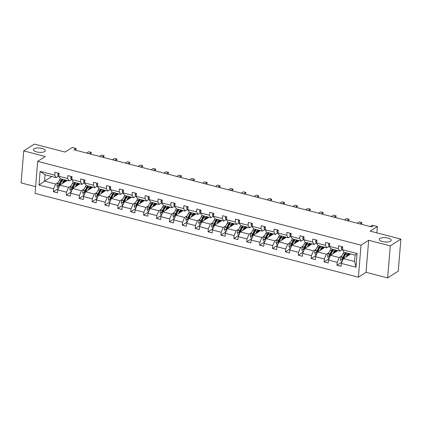 <?xml version="1.0" encoding="UTF-8"?>
<svg xmlns="http://www.w3.org/2000/svg" width="422" height="422" viewBox="0 0 422 422"><rect width="100%" height="100%" fill="white"/><g stroke="black" fill="none" stroke-linecap="round" stroke-linejoin="round"><path stroke-width="0.63" d="M379.974 238.446A5.966 2.168 -175.3 0 1 386.747 237.818A5.966 2.168 -175.3 0 1 391.205 240.303A5.966 2.168 -175.3 0 1 390.55 241.184A5.966 2.168 -175.3 0 1 383.777 241.811A5.966 2.168 -175.3 0 1 379.315 239.327A5.966 2.168 -175.3 0 1 379.974 238.446M34.082 148.802A5.966 2.168 -175.3 0 1 40.855 148.175A5.966 2.168 -175.3 0 1 45.318 150.659A5.966 2.168 -175.3 0 1 44.658 151.54A5.966 2.168 -175.3 0 1 37.885 152.168A5.966 2.168 -175.3 0 1 33.428 149.683A5.966 2.168 -175.3 0 1 34.082 148.802M368.67 240.287L366.038 272.301L387.644 277.903L390.276 245.889L368.67 240.287L361.021 245.177L37.69 161.378L45.339 156.488L23.732 150.891L21.1 182.905L35.612 186.666M23.732 150.891L34.356 144.097L65.094 152.062L72.315 147.447L76.076 148.423L73.95 149.778L371.502 226.894L373.623 225.538L377.384 226.514L370.163 231.129L400.9 239.095L398.268 271.109L387.644 277.903M390.276 245.889L400.9 239.095M366.038 272.301L358.394 277.191L35.063 193.392L37.69 161.378M350.698 253.975L343.424 258.628L354.575 261.519L355.962 267.195L341.34 263.402L341.103 266.303L336.967 265.232L341.925 262.062M343.424 258.628L341.34 263.402M361.021 245.177L358.394 277.191M337.811 250.636L330.531 255.289L339.288 257.557L337.21 262.331L336.967 265.232M337.21 262.331L328.448 260.063L328.211 262.964L324.08 261.893L329.033 258.723M324.919 247.292L317.639 251.95L326.401 254.218L324.318 258.992L324.08 261.893M324.318 258.992L315.556 256.724L315.318 259.62L311.188 258.549L316.141 255.384M312.027 243.953L304.753 248.605L313.509 250.879L311.425 255.653L311.188 258.549M311.425 255.653L302.669 253.379L302.432 256.281L298.296 255.21L303.254 252.04M299.14 240.614L291.86 245.266L300.617 247.535L298.539 252.309L298.296 255.21M298.539 252.309L289.777 250.04L289.539 252.942L285.409 251.871L290.362 248.7M286.248 237.269L278.968 241.927L287.73 244.196L285.647 248.969L285.409 251.871M285.647 248.969L276.885 246.701L276.647 249.597L272.517 248.526L277.47 245.361M273.361 233.93L266.082 238.583L274.838 240.857L272.754 245.63L272.517 248.526M272.754 245.63L263.998 243.357L263.761 246.258L259.625 245.187L264.583 242.022M260.469 230.591L253.189 235.244L261.951 237.512L259.868 242.286L259.625 245.187M259.868 242.286L251.106 240.018L250.868 242.919L246.738 241.848L251.691 238.678M247.577 227.247L240.297 231.905L249.059 234.173L246.975 238.947L246.738 241.848M246.975 238.947L238.219 236.679L237.976 239.575L233.846 238.504L238.799 235.339M234.69 223.908L227.411 228.56L236.167 230.834L234.083 235.608L233.846 238.504M234.083 235.608L225.327 233.334L225.09 236.236L220.954 235.165L225.912 232M221.798 220.569L214.518 225.221L223.28 227.49L221.197 232.269L220.954 235.165M221.197 232.269L212.435 229.995L212.197 232.897L208.067 231.826L213.02 228.655M208.906 217.23L201.626 221.882L210.388 224.151L208.304 228.924L208.067 231.826M208.304 228.924L199.548 226.656L199.305 229.552L195.175 228.481L200.128 225.316M196.019 213.885L188.739 218.538L197.496 220.811L195.412 225.585L195.175 228.481M195.412 225.585L186.656 223.317L186.418 226.213L182.288 225.142L187.241 221.977M183.127 210.546L175.847 215.199L184.609 217.467L182.526 222.246L182.288 225.142M182.526 222.246L173.764 219.973L173.526 222.874L169.396 221.803L174.349 218.633M170.235 207.207L162.961 211.86L171.717 214.128L169.633 218.902L169.396 221.803M169.633 218.902L160.877 216.634L160.634 219.53L156.504 218.459L161.457 215.294M157.348 203.863L150.068 208.515L158.825 210.789L156.741 215.563L156.504 218.459M156.741 215.563L147.985 213.295L147.747 216.191L143.617 215.12L148.57 211.955M144.456 200.524L137.176 205.176L145.938 207.445L143.855 212.224L143.617 215.12M143.855 212.224L135.093 209.95L134.855 212.852L130.725 211.781L135.678 208.61M131.564 197.185L124.29 201.837L133.046 204.106L130.962 208.879L130.725 211.781M130.962 208.879L122.206 206.611L121.963 209.507L117.833 208.436L122.786 205.271M118.677 193.84L111.397 198.493L120.154 200.767L118.07 205.54L117.833 208.436M118.07 205.54L109.314 203.272L109.076 206.168L104.946 205.097L109.899 201.932M105.785 190.501L98.505 195.154L107.267 197.422L105.183 202.201L104.946 205.097M105.183 202.201L96.422 199.928L96.184 202.829L92.054 201.758L97.007 198.588M92.893 187.162L85.619 191.815L94.375 194.083L92.291 198.857L92.054 201.758M92.291 198.857L83.535 196.589L83.298 199.485L79.162 198.419L84.115 195.249M80.006 183.818L72.726 188.47L81.483 190.744L79.399 195.518L79.162 198.419M79.399 195.518L70.643 193.25L70.405 196.146L66.275 195.075L71.228 191.91M67.114 180.479L59.834 185.131L68.596 187.4L66.512 192.179L66.275 195.075M66.512 192.179L57.751 189.905L57.513 192.807L53.383 191.736L58.336 188.565M51.827 176.517L44.547 181.17L55.704 184.061L53.62 188.834L53.383 191.736M53.62 188.834L38.998 185.047L40.122 171.374L54.744 175.167L54.981 172.266L59.117 173.337L58.874 176.238L67.636 178.506L67.873 175.605L72.004 176.676L71.766 179.577L80.528 181.845L80.766 178.949L84.896 180.02L84.658 182.916L93.415 185.189L93.652 182.288L97.788 183.359L97.545 186.26L106.307 188.528L106.544 185.627L110.675 186.698L110.437 189.599L119.199 191.868L119.437 188.972L123.567 190.042L123.329 192.938L132.086 195.212L132.323 192.311L136.459 193.381L136.216 196.283L144.978 198.551L145.215 195.65L149.346 196.721L149.108 199.622L157.865 201.89L158.108 198.994L162.238 200.065L162.001 202.961L170.757 205.234L170.994 202.333L175.13 203.404L174.887 206.305L183.649 208.573L183.887 205.672L188.017 206.743L187.779 209.644L196.536 211.913L196.779 209.017L200.909 210.087L200.672 212.983L209.428 215.252L209.665 212.356L213.796 213.427L213.558 216.322L222.32 218.596L222.558 215.695L226.688 216.766L226.45 219.667L235.207 221.935L235.45 219.039L239.58 220.11L239.343 223.006L248.099 225.274L248.336 222.378L252.467 223.449L252.229 226.345L260.991 228.618L261.229 225.717L265.359 226.788L265.121 229.689L273.878 231.958L274.121 229.062L278.251 230.132L278.014 233.028L286.77 235.297L287.007 232.401L291.138 233.471L290.9 236.367L299.662 238.641L299.9 235.74L304.03 236.811L303.793 239.712L312.549 241.98L312.786 239.084L316.922 240.155L316.685 243.051L325.441 245.319L325.678 242.423L329.809 243.494L329.571 246.39L338.333 248.663L338.571 245.762L342.701 246.833L342.464 249.734L357.086 253.522L355.962 267.195M329.181 243.33L328.548 244.317A2.469 0.992 104.5 0 0 328.907 245.868L331.059 248.885L339.815 251.153L342.274 249.581M339.815 251.153L338.333 248.663M345.586 252.651A7.127 2.859 104.5 0 0 344.647 254.028L342.722 257.462A2.469 0.992 104.5 0 0 342.163 258.976C342.369 259.773 342.701 259.857 343.155 259.235A2.469 0.992 -75.5 0 1 343.714 257.715L345.639 254.287A7.127 2.859 -75.5 0 1 346.578 252.91L345.998 253.274M341.751 255.985L339.288 257.557M330.531 255.289L328.448 260.063M316.289 239.991L315.661 240.978A2.469 0.992 104.5 0 0 316.015 242.523L318.167 245.546L326.929 247.814L329.387 246.242M326.929 247.814L325.441 245.319M333.681 249.566L333.106 249.929M328.859 252.646L326.401 254.218M317.639 251.95L315.556 256.724M303.793 239.712L305.28 242.202L314.037 244.475L316.495 242.903M314.037 244.475L312.549 241.98M320.789 246.221L320.214 246.59M315.967 249.302L313.509 250.879M304.753 248.605L302.669 253.379M290.51 233.308L289.882 234.294A2.469 0.992 104.5 0 0 290.236 235.845L292.388 238.863L301.144 241.131L303.603 239.559M301.144 241.131L299.662 238.641M306.915 242.629A7.127 2.859 104.5 0 0 305.976 244.011L304.051 247.44A2.469 0.992 104.5 0 0 303.492 248.954C303.698 249.75 304.03 249.835 304.484 249.212A2.469 0.992 -75.5 0 1 305.043 247.693L306.968 244.264A7.127 2.859 -75.5 0 1 307.907 242.887L307.327 243.251M303.08 245.963L300.617 247.535M291.86 245.266L289.777 250.04M277.618 229.969L276.99 230.955A2.469 0.992 104.5 0 0 277.344 232.501L279.496 235.523L288.258 237.792L290.716 236.22M288.258 237.792L286.77 235.297M295.01 239.543L294.435 239.907M290.188 242.624L287.73 244.196M278.968 241.927L276.885 246.701M265.121 229.689L266.609 232.179L275.366 234.453L277.824 232.881M275.366 234.453L273.878 231.958M282.118 236.199L281.543 236.568M277.296 239.285L274.838 240.857M266.082 238.583L263.998 243.357M251.839 223.285L251.211 224.272A2.469 0.992 104.5 0 0 251.565 225.823L253.717 228.84L262.473 231.108L264.937 229.536M262.473 231.108L260.991 228.618M268.244 232.606A7.127 2.859 104.5 0 0 267.305 233.988L265.38 237.417A2.469 0.992 104.5 0 0 264.821 238.931C265.027 239.728 265.359 239.812 265.813 239.19A2.469 0.992 -75.5 0 1 266.372 237.67L268.297 234.242A7.127 2.859 -75.5 0 1 269.236 232.865L268.656 233.229M264.409 235.94L261.951 237.512M253.189 235.244L251.106 240.018M238.947 219.946L238.319 220.933A2.469 0.992 104.5 0 0 238.673 222.478L240.825 225.501L249.587 227.769L252.045 226.197M249.587 227.769L248.099 225.274M255.357 229.267A7.127 2.859 104.5 0 0 254.413 230.644L252.488 234.073A2.469 0.992 104.5 0 0 251.934 235.592C252.14 236.389 252.467 236.473 252.92 235.851A2.469 0.992 -75.5 0 1 253.48 234.331L255.405 230.903A7.127 2.859 -75.5 0 1 256.349 229.521L255.764 229.885M251.517 232.601L249.059 234.173M240.297 231.905L238.219 236.679M226.45 219.667L227.938 222.157L236.695 224.43L239.153 222.858M236.695 224.43L235.207 221.935M243.447 226.181L242.872 226.545M238.625 229.262L236.167 230.834M227.411 228.56L225.327 233.334M213.168 213.263L212.54 214.249A2.469 0.992 104.5 0 0 212.894 215.8L215.046 218.818L223.802 221.086L226.266 219.514M223.802 221.086L222.32 218.596M230.554 222.837L229.985 223.206M225.738 225.918L223.28 227.49M214.518 225.221L212.435 229.995M200.276 209.924L199.648 210.91A2.469 0.992 104.5 0 0 200.002 212.456L202.154 215.478L210.916 217.747L213.374 216.175M210.916 217.747L209.428 215.252M216.686 219.245A7.127 2.859 104.5 0 0 215.742 220.622L213.817 224.05A2.469 0.992 104.5 0 0 213.263 225.57C213.469 226.366 213.796 226.45 214.255 225.828A2.469 0.992 -75.5 0 1 214.809 224.309L216.734 220.88A7.127 2.859 -75.5 0 1 217.678 219.498L217.093 219.862M212.846 222.579L210.388 224.151M201.626 221.882L199.548 226.656M187.779 209.644L189.267 212.134L198.023 214.408L200.482 212.836M198.023 214.408L196.536 211.913M203.794 215.9A7.127 2.859 104.5 0 0 202.855 217.283L200.925 220.711A2.469 0.992 104.5 0 0 200.371 222.23C200.577 223.027 200.909 223.111 201.363 222.484A2.469 0.992 -75.5 0 1 201.916 220.97L203.847 217.541A7.127 2.859 -75.5 0 1 204.786 216.159L204.201 216.523M199.954 219.24L197.496 220.811M188.739 218.538L186.656 223.317M174.497 203.24L173.869 204.227A2.469 0.992 104.5 0 0 174.223 205.778L176.375 208.795L185.131 211.069L187.595 209.491M185.131 211.069L183.649 208.573M191.883 212.815L191.314 213.184M187.067 215.895L184.609 217.467M175.847 215.199L173.764 219.973M161.605 199.901L160.977 200.888A2.469 0.992 104.5 0 0 161.331 202.433L163.483 205.456L172.245 207.724L174.703 206.152M172.245 207.724L170.757 205.234M178.015 209.222A7.127 2.859 104.5 0 0 177.071 210.599L175.146 214.028A2.469 0.992 104.5 0 0 174.592 215.547C174.798 216.344 175.125 216.428 175.584 215.806A2.469 0.992 -75.5 0 1 176.138 214.286L178.063 210.858A7.127 2.859 -75.5 0 1 179.007 209.476L178.422 209.839M174.175 212.556L171.717 214.128M162.961 211.86L160.877 216.634M149.108 199.622L150.596 202.117L159.352 204.385L161.811 202.813M159.352 204.385L157.865 201.89M165.123 205.878A7.127 2.859 104.5 0 0 164.184 207.26L162.254 210.689A2.469 0.992 104.5 0 0 161.7 212.208C161.906 213.005 162.238 213.089 162.692 212.461A2.469 0.992 -75.5 0 1 163.245 210.947L165.176 207.518A7.127 2.859 -75.5 0 1 166.115 206.136L165.529 206.5M161.283 209.217L158.825 210.789M150.068 208.515L147.985 213.295M135.826 193.218L135.198 194.204A2.469 0.992 104.5 0 0 135.552 195.755L137.704 198.773L146.46 201.046L148.924 199.474M146.46 201.046L144.978 198.551M153.212 202.792L152.643 203.161M148.396 205.873L145.938 207.445M137.176 205.176L135.093 209.95M122.934 189.879L122.306 190.865A2.469 0.992 104.5 0 0 122.66 192.416L124.812 195.433L133.574 197.702L136.032 196.13M133.574 197.702L132.086 195.212M140.326 199.453L139.751 199.817M135.504 202.534L133.046 204.106M124.29 201.837L122.206 206.611M110.437 189.599L111.925 192.094L120.681 194.363L123.14 192.791M120.681 194.363L119.199 191.868M126.452 195.855A7.127 2.859 104.5 0 0 125.513 197.238L123.583 200.666A2.469 0.992 104.5 0 0 123.029 202.185C123.235 202.982 123.567 203.066 124.021 202.439A2.469 0.992 -75.5 0 1 124.574 200.925L126.505 197.496A7.127 2.859 -75.5 0 1 127.444 196.114L126.858 196.478M122.617 199.195L120.154 200.767M111.397 198.493L109.314 203.272M97.155 183.195L96.527 184.182A2.469 0.992 104.5 0 0 96.881 185.733L99.033 188.75L107.789 191.024L110.253 189.452M107.789 191.024L106.307 188.528M113.565 192.516A7.127 2.859 104.5 0 0 112.621 193.898L110.696 197.327A2.469 0.992 104.5 0 0 110.137 198.841C110.342 199.638 110.675 199.727 111.128 199.1A2.469 0.992 -75.5 0 1 111.688 197.586L113.613 194.152A7.127 2.859 -75.5 0 1 114.557 192.775L113.972 193.139M109.725 195.85L107.267 197.422M98.505 195.154L96.422 199.928M84.268 179.856L83.635 180.843A2.469 0.992 104.5 0 0 83.989 182.394L86.141 185.411L94.903 187.679L97.361 186.107M94.903 187.679L93.415 185.189M101.655 189.431L101.08 189.794M96.833 192.511L94.375 194.083M85.619 191.815L83.535 196.589M71.766 179.577L73.254 182.072L82.01 184.34L84.469 182.768M82.01 184.34L80.528 181.845M88.762 186.091L88.187 186.455M83.946 189.172L81.483 190.744M72.726 188.47L70.643 193.25M58.484 173.173L57.856 174.159A2.469 0.992 104.5 0 0 58.21 175.71L60.362 178.728L69.124 181.001L71.582 179.429M69.124 181.001L67.636 178.506M74.894 182.494A7.127 2.859 104.5 0 0 73.95 183.876L72.025 187.305A2.469 0.992 104.5 0 0 71.466 188.819C71.671 189.615 72.004 189.705 72.457 189.077A2.469 0.992 -75.5 0 1 73.017 187.563L74.942 184.134A7.127 2.859 -75.5 0 1 75.886 182.752L75.301 183.116M71.054 185.828L68.596 187.4M59.834 185.131L57.751 189.905M40.122 171.374L45.075 174.766L56.231 177.657L58.69 176.085M56.231 177.657L54.744 175.167M75.918 150.29L76.076 148.423M376.862 232.865L377.384 226.514M354.575 261.519L355.102 255.115L343.946 252.224L342.464 249.734M62.002 179.155A7.127 2.859 104.5 0 0 61.058 180.532L59.133 183.966A2.469 0.992 104.5 0 0 58.579 185.48C58.785 186.276 59.112 186.36 59.571 185.738A2.469 0.992 -75.5 0 1 60.124 184.219L62.05 180.79A7.127 2.859 -75.5 0 1 62.994 179.413L62.409 179.777M58.162 182.489L55.704 184.061M45.075 174.766L44.547 181.17L38.998 185.047M357.086 253.522L355.102 255.115M89.105 153.708L91.199 152.368L91.073 153.93L90.746 154.135M86.626 153.065L88.72 151.725L91.199 152.368M63.3 182.916L63.849 181.945A5.919 2.374 -75.5 0 1 65.473 180.052M62.292 183.559L63.622 181.196A7.127 2.859 -75.5 0 1 64.566 179.819M58.6 187.964L57.587 187.7L56.901 185.754A2.469 0.992 -75.5 0 1 57.566 183.554L59.491 180.125A7.127 2.859 -75.5 0 1 60.43 178.749M63.601 182.388L63.616 182.715M65.996 181.196A5.919 2.374 104.5 0 0 65.61 180.088M65.531 180.067A7.127 2.859 104.5 0 1 65.663 181.149L65.679 181.397M58.579 185.48L59.191 185.089A1.255 0.506 -75.5 0 1 59.36 184.709L61.285 181.281A5.919 2.374 -75.5 0 1 62.915 179.392M64.904 180.505A5.919 2.374 -75.5 0 1 65.104 181.761M71.376 176.517L70.743 177.504A2.469 0.992 104.5 0 0 71.102 179.049L71.766 179.572M101.997 157.047L104.086 155.713L103.638 157.475M99.518 156.404L101.612 155.069L104.086 155.713M114.884 160.392L116.978 159.052L116.53 160.814M112.405 159.748L114.499 158.408L116.978 159.052M76.192 186.255L76.735 185.284A5.919 2.374 -75.5 0 1 78.365 183.396M75.185 186.899L76.514 184.541A7.127 2.859 -75.5 0 1 77.453 183.159M71.492 191.303L70.474 191.039L69.794 189.098A2.469 0.992 -75.5 0 1 70.453 186.899L72.378 183.47A7.127 2.859 -75.5 0 1 73.322 182.088M76.487 185.727L76.509 186.055M78.888 184.535A5.919 2.374 104.5 0 0 78.503 183.433M78.418 183.412A7.127 2.859 104.5 0 1 78.555 184.493L78.571 184.736M71.466 188.819L72.078 188.428A1.255 0.506 -75.5 0 1 72.252 188.048L74.177 184.62A5.919 2.374 -75.5 0 1 75.802 182.731M77.79 183.844A5.919 2.374 -75.5 0 1 77.996 185.105M89.084 189.599L89.628 188.629A5.919 2.374 -75.5 0 1 91.252 186.735M88.077 190.243L89.401 187.88A7.127 2.859 -75.5 0 1 90.345 186.498M84.379 194.642L83.366 194.384L82.68 192.437A2.469 0.992 -75.5 0 1 83.345 190.238L85.27 186.809A7.127 2.859 -75.5 0 1 86.215 185.427M89.38 189.072L89.401 189.394M87.781 185.838A7.127 2.859 104.5 0 0 86.842 187.215L84.917 190.644A2.469 0.992 104.5 0 0 84.358 192.163C84.564 192.959 84.896 193.044 85.35 192.416A2.469 0.992 -75.5 0 1 85.903 190.902L87.834 187.473A7.127 2.859 -75.5 0 1 88.773 186.091M91.774 187.874A5.919 2.374 104.5 0 0 91.395 186.772M91.31 186.751A7.127 2.859 104.5 0 1 91.447 187.832L91.458 188.075M84.358 192.163L84.97 191.773A1.255 0.506 -75.5 0 1 85.138 191.393L87.069 187.964A5.919 2.374 -75.5 0 1 88.694 186.07M90.683 187.189A5.919 2.374 -75.5 0 1 90.888 188.444M127.776 163.731L129.87 162.391L129.417 164.158M125.297 163.087L127.391 161.747L129.87 162.391M101.971 192.938L102.52 191.968A5.919 2.374 -75.5 0 1 104.144 190.074M100.963 193.582L102.293 191.219A7.127 2.859 -75.5 0 1 103.237 189.842M97.271 197.987L96.258 197.723L95.572 195.776A2.469 0.992 -75.5 0 1 96.237 193.577L98.162 190.148A7.127 2.859 -75.5 0 1 99.101 188.771M102.272 192.411L102.288 192.738M100.673 189.177A7.127 2.859 104.5 0 0 99.729 190.554L97.804 193.988A2.469 0.992 104.5 0 0 97.25 195.502C97.456 196.299 97.783 196.383 98.242 195.761A2.469 0.992 -75.5 0 1 98.795 194.241L100.721 190.813A7.127 2.859 -75.5 0 1 101.665 189.436M104.667 191.213A5.919 2.374 104.5 0 0 104.281 190.111M104.202 190.09A7.127 2.859 104.5 0 1 104.334 191.171L104.35 191.419M97.25 195.502L97.862 195.112A1.255 0.506 -75.5 0 1 98.031 194.732L99.956 191.303A5.919 2.374 -75.5 0 1 101.581 189.415M103.575 190.528A5.919 2.374 -75.5 0 1 103.775 191.783M110.047 186.535L109.414 187.526A2.469 0.992 104.5 0 0 109.767 189.072L110.437 189.594M140.668 167.07L142.757 165.735L142.309 167.497M138.189 166.426L140.278 165.092L142.757 165.735M114.863 196.277L115.406 195.307A5.919 2.374 -75.5 0 1 117.036 193.418M113.856 196.921L115.185 194.563A7.127 2.859 -75.5 0 1 116.124 193.181M110.163 201.326L109.145 201.062L108.465 199.121A2.469 0.992 -75.5 0 1 109.124 196.921L111.049 193.492A7.127 2.859 -75.5 0 1 111.994 192.11M115.159 195.75L115.18 196.077M117.559 194.558A5.919 2.374 104.5 0 0 117.174 193.455M117.089 193.434A7.127 2.859 104.5 0 1 117.226 194.516L117.242 194.758M110.137 198.841L110.749 198.451A1.255 0.506 -75.5 0 1 110.923 198.071L112.848 194.642A5.919 2.374 -75.5 0 1 114.473 192.754M116.461 193.867A5.919 2.374 -75.5 0 1 116.667 195.128M153.555 170.414L155.649 169.074L155.201 170.836M151.076 169.771L153.17 168.431L155.649 169.074M127.755 199.622L128.299 198.651A5.919 2.374 -75.5 0 1 129.923 196.757M126.748 200.265L128.072 197.902A7.127 2.859 -75.5 0 1 129.016 196.52M123.05 204.665L122.037 204.406L121.351 202.46A2.469 0.992 -75.5 0 1 122.016 200.26L123.941 196.831A7.127 2.859 -75.5 0 1 124.886 195.449M128.051 199.094L128.072 199.416M130.445 197.897A5.919 2.374 104.5 0 0 130.066 196.794M129.981 196.773A7.127 2.859 104.5 0 1 130.118 197.855L130.129 198.097M123.029 202.185L123.641 201.795A1.255 0.506 -75.5 0 1 123.81 201.415L125.735 197.987A5.919 2.374 -75.5 0 1 127.365 196.093M129.354 197.211A5.919 2.374 -75.5 0 1 129.559 198.467M166.447 173.753L168.542 172.413L168.088 174.18M163.968 173.11L166.062 171.77L168.542 172.413M140.642 202.961L141.191 201.99A5.919 2.374 -75.5 0 1 142.815 200.097M139.635 203.604L140.964 201.241A7.127 2.859 -75.5 0 1 141.908 199.864M135.942 208.009L134.929 207.745L134.243 205.799A2.469 0.992 -75.5 0 1 134.903 203.599L136.833 200.17A7.127 2.859 -75.5 0 1 137.772 198.794M140.937 202.433L140.959 202.76M139.344 199.2A7.127 2.859 104.5 0 0 138.4 200.577L136.475 204.011A2.469 0.992 104.5 0 0 135.921 205.525C136.127 206.321 136.454 206.405 136.913 205.783A2.469 0.992 -75.5 0 1 137.466 204.264L139.392 200.835A7.127 2.859 -75.5 0 1 140.336 199.458M143.338 201.236A5.919 2.374 104.5 0 0 142.952 200.133M142.873 200.112A7.127 2.859 104.5 0 1 143.005 201.194L143.021 201.442M135.921 205.525L136.533 205.134A1.255 0.506 -75.5 0 1 136.702 204.754L138.627 201.326A5.919 2.374 -75.5 0 1 140.252 199.437M142.246 200.55A5.919 2.374 -75.5 0 1 142.446 201.806M148.718 196.557L148.085 197.543A2.469 0.992 104.5 0 0 148.438 199.094L149.108 199.617M179.339 177.092L181.428 175.758L180.98 177.52M176.86 176.449L178.949 175.114L181.428 175.758M153.534 206.3L154.077 205.329A5.919 2.374 -75.5 0 1 155.707 203.441M152.527 206.944L153.856 204.586A7.127 2.859 -75.5 0 1 154.795 203.204M148.834 211.348L147.816 211.084L147.136 209.143A2.469 0.992 -75.5 0 1 147.795 206.944L149.72 203.515A7.127 2.859 -75.5 0 1 150.665 202.133M153.83 205.772L153.851 206.1M152.237 202.539A7.127 2.859 104.5 0 0 151.292 203.921L149.367 207.35A2.469 0.992 104.5 0 0 148.808 208.864C149.013 209.66 149.346 209.75 149.799 209.122A2.469 0.992 -75.5 0 1 150.359 207.608L152.284 204.174A7.127 2.859 -75.5 0 1 153.228 202.797M156.23 204.58A5.919 2.374 104.5 0 0 155.845 203.473M155.76 203.451A7.127 2.859 104.5 0 1 155.897 204.533L155.913 204.781M148.808 208.864L149.42 208.473A1.255 0.506 -75.5 0 1 149.594 208.093L151.519 204.665A5.919 2.374 -75.5 0 1 153.144 202.776M155.132 203.889A5.919 2.374 -75.5 0 1 155.338 205.15M192.226 180.431L194.32 179.097L193.872 180.859M189.747 179.793L191.841 178.453L194.32 179.097M166.426 209.644L166.97 208.668A5.919 2.374 -75.5 0 1 168.594 206.78M165.419 210.288L166.743 207.925A7.127 2.859 -75.5 0 1 167.687 206.543M161.721 214.687L160.708 214.429L160.022 212.482A2.469 0.992 -75.5 0 1 160.687 210.283L162.612 206.854A7.127 2.859 -75.5 0 1 163.557 205.472M166.722 209.117L166.737 209.439M169.117 207.919A5.919 2.374 104.5 0 0 168.737 206.817M168.652 206.796A7.127 2.859 104.5 0 1 168.789 207.877L168.8 208.12M161.7 212.208L162.312 211.818A1.255 0.506 -75.5 0 1 162.481 211.438L164.406 208.009A5.919 2.374 -75.5 0 1 166.036 206.115M168.025 207.234A5.919 2.374 -75.5 0 1 168.23 208.489M205.118 183.776L207.213 182.436L206.759 184.198M202.639 183.132L204.733 181.792L207.213 182.436M179.313 212.983L179.862 212.013A5.919 2.374 -75.5 0 1 181.486 210.119M178.306 213.627L179.635 211.264A7.127 2.859 -75.5 0 1 180.574 209.887M174.613 218.032L173.6 217.768L172.915 215.821A2.469 0.992 -75.5 0 1 173.574 213.622L175.505 210.193A7.127 2.859 -75.5 0 1 176.443 208.816M179.608 212.456L179.63 212.783M182.009 211.258A5.919 2.374 104.5 0 0 181.624 210.156M181.544 210.135A7.127 2.859 104.5 0 1 181.676 211.216L181.692 211.464M174.592 215.547L175.199 215.157A1.255 0.506 -75.5 0 1 175.373 214.777L177.298 211.348A5.919 2.374 -75.5 0 1 178.923 209.454M180.911 210.573A5.919 2.374 -75.5 0 1 181.117 211.828M187.389 206.58L186.756 207.566A2.469 0.992 104.5 0 0 187.11 209.117L187.779 209.639M218.01 187.115L220.099 185.775L219.651 187.542M215.531 186.471L217.62 185.137L220.099 185.775M192.205 216.322L192.748 215.352A5.919 2.374 -75.5 0 1 194.378 213.463M191.198 216.966L192.527 214.608A7.127 2.859 -75.5 0 1 193.466 213.226M187.505 221.371L186.487 221.107L185.807 219.16A2.469 0.992 -75.5 0 1 186.466 216.966L188.391 213.537A7.127 2.859 -75.5 0 1 189.336 212.155M192.501 215.795L192.522 216.122M190.908 212.561A7.127 2.859 104.5 0 0 189.963 213.943L188.038 217.372A2.469 0.992 104.5 0 0 187.479 218.886C187.684 219.683 188.017 219.772 188.47 219.145A2.469 0.992 -75.5 0 1 189.03 217.625L190.955 214.197A7.127 2.859 -75.5 0 1 191.899 212.82M194.901 214.603A5.919 2.374 104.5 0 0 194.516 213.495M194.431 213.474A7.127 2.859 104.5 0 1 194.568 214.555L194.584 214.803M187.479 218.886L188.091 218.496A1.255 0.506 -75.5 0 1 188.265 218.116L190.19 214.687A5.919 2.374 -75.5 0 1 191.815 212.799M193.803 213.912A5.919 2.374 -75.5 0 1 194.009 215.173M230.897 190.454L232.991 189.119L232.543 190.881M228.418 189.816L230.512 188.476L232.991 189.119M205.097 219.667L205.641 218.691A5.919 2.374 -75.5 0 1 207.265 216.802M204.09 220.31L205.414 217.947A7.127 2.859 -75.5 0 1 206.358 216.565M200.392 224.71L199.379 224.446L198.693 222.505A2.469 0.992 -75.5 0 1 199.358 220.305L201.283 216.876A7.127 2.859 -75.5 0 1 202.228 215.494M205.393 219.139L205.408 219.461M207.788 217.942A5.919 2.374 104.5 0 0 207.402 216.839M207.323 216.818A7.127 2.859 104.5 0 1 207.46 217.9L207.471 218.142M200.371 222.23L200.983 221.835A1.255 0.506 -75.5 0 1 201.152 221.46L203.077 218.032A5.919 2.374 -75.5 0 1 204.707 216.138M206.696 217.256A5.919 2.374 -75.5 0 1 206.901 218.512M243.789 193.798L245.884 192.458L245.43 194.22M241.31 193.155L243.404 191.815L245.884 192.458M217.984 223.006L218.533 222.035A5.919 2.374 -75.5 0 1 220.157 220.142M216.977 223.649L218.306 221.286A7.127 2.859 -75.5 0 1 219.245 219.909M213.284 228.054L212.271 227.79L211.586 225.844A2.469 0.992 -75.5 0 1 212.245 223.644L214.176 220.215A7.127 2.859 -75.5 0 1 215.114 218.839M218.279 222.478L218.301 222.805M220.68 221.281A5.919 2.374 104.5 0 0 220.295 220.178M220.215 220.157A7.127 2.859 104.5 0 1 220.347 221.239L220.363 221.487M213.263 225.57L213.87 225.179A1.255 0.506 -75.5 0 1 214.044 224.799L215.969 221.371A5.919 2.374 -75.5 0 1 217.594 219.477M219.582 220.595A5.919 2.374 -75.5 0 1 219.788 221.851M226.06 216.602L225.427 217.588A2.469 0.992 104.5 0 0 225.781 219.139L226.45 219.662M256.681 197.137L258.77 195.797L258.322 197.565M254.202 196.494L256.291 195.159L258.77 195.797M230.876 226.345L231.42 225.374A5.919 2.374 -75.5 0 1 233.049 223.486M229.869 226.989L231.198 224.625A7.127 2.859 -75.5 0 1 232.137 223.249M226.176 231.393L225.158 231.129L224.478 229.183A2.469 0.992 -75.5 0 1 225.137 226.989L227.062 223.554A7.127 2.859 -75.5 0 1 228.007 222.178M231.172 225.817L231.193 226.145M229.573 222.584A7.127 2.859 104.5 0 0 228.634 223.966L226.709 227.395A2.469 0.992 104.5 0 0 226.15 228.909C226.356 229.705 226.688 229.79 227.142 229.167A2.469 0.992 -75.5 0 1 227.701 227.648L229.626 224.219A7.127 2.859 -75.5 0 1 230.565 222.842M233.572 224.625A5.919 2.374 104.5 0 0 233.187 223.518M233.102 223.496A7.127 2.859 104.5 0 1 233.239 224.578L233.255 224.826M226.15 228.909L226.762 228.518A1.255 0.506 -75.5 0 1 226.93 228.138L228.861 224.71A5.919 2.374 -75.5 0 1 230.486 222.821M232.475 223.934A5.919 2.374 -75.5 0 1 232.68 225.195M269.568 200.476L271.662 199.142L271.214 200.904M267.089 199.838L269.183 198.498L271.662 199.142M243.763 229.689L244.312 228.713A5.919 2.374 -75.5 0 1 245.936 226.825M242.761 230.333L244.085 227.97A7.127 2.859 -75.5 0 1 245.029 226.588M239.063 234.732L238.05 234.468L237.364 232.527A2.469 0.992 -75.5 0 1 238.029 230.328L239.954 226.899A7.127 2.859 -75.5 0 1 240.899 225.517M244.064 229.157L244.08 229.484M242.465 225.923A7.127 2.859 104.5 0 0 241.526 227.305L239.596 230.734A2.469 0.992 104.5 0 0 239.042 232.253C239.248 233.049 239.58 233.134 240.034 232.506A2.469 0.992 -75.5 0 1 240.587 230.992L242.518 227.563A7.127 2.859 -75.5 0 1 243.457 226.181M246.459 227.964A5.919 2.374 104.5 0 0 246.073 226.862M245.994 226.841A7.127 2.859 104.5 0 1 246.131 227.922L246.142 228.165M239.042 232.253L239.654 231.857A1.255 0.506 -75.5 0 1 239.823 231.483L241.748 228.054A5.919 2.374 -75.5 0 1 243.378 226.16M245.367 227.279A5.919 2.374 -75.5 0 1 245.572 228.534M282.46 203.821L284.555 202.481L284.101 204.243M279.981 203.177L282.075 201.837L284.555 202.481M256.655 233.028L257.204 232.058A5.919 2.374 -75.5 0 1 258.828 230.164M255.648 233.672L256.977 231.309A7.127 2.859 -75.5 0 1 257.916 229.932M251.955 238.077L250.937 237.813L250.257 235.866A2.469 0.992 -75.5 0 1 250.916 233.667L252.847 230.238A7.127 2.859 -75.5 0 1 253.786 228.861M256.951 232.501L256.972 232.828M259.351 231.303A5.919 2.374 104.5 0 0 258.966 230.201M258.886 230.18A7.127 2.859 104.5 0 1 259.018 231.261L259.034 231.509M251.934 235.592L252.541 235.202A1.255 0.506 -75.5 0 1 252.715 234.822L254.64 231.393A5.919 2.374 -75.5 0 1 256.265 229.499M258.253 230.618A5.919 2.374 -75.5 0 1 258.459 231.873M264.731 226.625L264.098 227.611A2.469 0.992 104.5 0 0 264.452 229.162L265.121 229.684M295.353 207.16L297.441 205.82L296.993 207.587M292.873 206.516L294.962 205.182L297.441 205.82M269.547 236.367L270.091 235.397A5.919 2.374 -75.5 0 1 271.721 233.508M268.54 237.011L269.864 234.648A7.127 2.859 -75.5 0 1 270.808 233.271M264.847 241.416L263.829 241.152L263.149 239.205A2.469 0.992 -75.5 0 1 263.808 237.011L265.733 233.577A7.127 2.859 -75.5 0 1 266.678 232.2M269.843 235.84L269.864 236.167M272.243 234.648A5.919 2.374 104.5 0 0 271.858 233.54M271.773 233.519A7.127 2.859 104.5 0 1 271.91 234.6L271.926 234.848M264.821 238.931L265.433 238.541A1.255 0.506 -75.5 0 1 265.602 238.161L267.532 234.732A5.919 2.374 -75.5 0 1 269.157 232.844M271.146 233.957A5.919 2.374 -75.5 0 1 271.351 235.212M308.239 210.499L310.334 209.164L309.885 210.926M305.76 209.861L307.854 208.521L310.334 209.164M282.434 239.707L282.983 238.736A5.919 2.374 -75.5 0 1 284.607 236.847M281.432 240.355L282.756 237.992A7.127 2.859 -75.5 0 1 283.7 236.61M277.734 244.755L276.721 244.491L276.035 242.55A2.469 0.992 -75.5 0 1 276.7 240.35L278.625 236.921A7.127 2.859 -75.5 0 1 279.564 235.539M282.735 239.179L282.751 239.506M281.136 235.945A7.127 2.859 104.5 0 0 280.197 237.328L278.267 240.756A2.469 0.992 104.5 0 0 277.713 242.27C277.919 243.072 278.246 243.156 278.705 242.529A2.469 0.992 -75.5 0 1 279.258 241.015L281.189 237.586A7.127 2.859 -75.5 0 1 282.128 236.204M285.13 237.987A5.919 2.374 104.5 0 0 284.744 236.884M284.665 236.863A7.127 2.859 104.5 0 1 284.797 237.945L284.813 238.187M277.713 242.27L278.325 241.88A1.255 0.506 -75.5 0 1 278.494 241.505L280.419 238.071A5.919 2.374 -75.5 0 1 282.049 236.183M284.038 237.296A5.919 2.374 -75.5 0 1 284.243 238.557M321.131 213.843L323.226 212.503L322.772 214.265M318.652 213.2L320.746 211.86L323.226 212.503M295.326 243.051L295.875 242.08A5.919 2.374 -75.5 0 1 297.499 240.187M294.319 243.694L295.648 241.331A7.127 2.859 -75.5 0 1 296.587 239.949M290.626 248.099L289.608 247.835L288.928 245.889A2.469 0.992 -75.5 0 1 289.587 243.689L291.518 240.26A7.127 2.859 -75.5 0 1 292.457 238.878M295.622 242.523L295.643 242.85M294.028 239.29A7.127 2.859 104.5 0 0 293.084 240.667L291.159 244.095A2.469 0.992 104.5 0 0 290.6 245.615C290.805 246.411 291.138 246.495 291.591 245.873A2.469 0.992 -75.5 0 1 292.151 244.354L294.076 240.925A7.127 2.859 -75.5 0 1 295.02 239.543M298.022 241.326A5.919 2.374 104.5 0 0 297.637 240.223M297.557 240.202A7.127 2.859 104.5 0 1 297.689 241.284L297.705 241.532M290.6 245.615L291.212 245.224A1.255 0.506 -75.5 0 1 291.386 244.844L293.311 241.416A5.919 2.374 -75.5 0 1 294.936 239.522M296.924 240.64A5.919 2.374 -75.5 0 1 297.13 241.896M303.402 236.647L302.769 237.633A2.469 0.992 104.5 0 0 303.123 239.184L303.793 239.707M334.018 217.182L336.112 215.842L335.664 217.61M331.544 216.539L333.633 215.204L336.112 215.842M308.218 246.39L308.762 245.419A5.919 2.374 -75.5 0 1 310.392 243.531M307.211 247.034L308.535 244.67A7.127 2.859 -75.5 0 1 309.479 243.294M303.518 251.438L302.5 251.174L301.814 249.228A2.469 0.992 -75.5 0 1 302.479 247.034L304.404 243.599A7.127 2.859 -75.5 0 1 305.349 242.223M308.514 245.862L308.535 246.19M310.914 244.67A5.919 2.374 104.5 0 0 310.529 243.563M310.444 243.541A7.127 2.859 104.5 0 1 310.581 244.623L310.597 244.871M303.492 248.954L304.104 248.563A1.255 0.506 -75.5 0 1 304.273 248.183L306.203 244.755A5.919 2.374 -75.5 0 1 307.828 242.866M309.817 243.979A5.919 2.374 -75.5 0 1 310.022 245.235M346.91 220.521L349.005 219.187L348.878 220.743L348.551 220.949M344.431 219.883L346.525 218.543L349.005 219.187M321.105 249.729L321.654 248.758A5.919 2.374 -75.5 0 1 323.278 246.87M320.103 250.373L321.427 248.015A7.127 2.859 -75.5 0 1 322.371 246.633M316.405 254.777L315.392 254.513L314.707 252.572A2.469 0.992 -75.5 0 1 315.371 250.373L317.297 246.944A7.127 2.859 -75.5 0 1 318.235 245.562M321.406 249.202L321.422 249.529M319.807 245.968A7.127 2.859 104.5 0 0 318.868 247.35L316.938 250.779A2.469 0.992 104.5 0 0 316.384 252.293C316.59 253.089 316.917 253.179 317.376 252.551A2.469 0.992 -75.5 0 1 317.93 251.037L319.855 247.608A7.127 2.859 -75.5 0 1 320.799 246.226M323.801 248.009A5.919 2.374 104.5 0 0 323.416 246.907M323.336 246.886A7.127 2.859 104.5 0 1 323.468 247.967L323.484 248.21M316.384 252.293L316.996 251.902A1.255 0.506 -75.5 0 1 317.165 251.528L319.09 248.094A5.919 2.374 -75.5 0 1 320.72 246.205M322.709 247.318A5.919 2.374 -75.5 0 1 322.914 248.579M359.802 223.866L361.897 222.526L361.443 224.288M357.323 223.222L359.417 221.882L361.897 222.526M333.997 253.073L334.546 252.103A5.919 2.374 -75.5 0 1 336.17 250.209M332.99 253.717L334.319 251.354A7.127 2.859 -75.5 0 1 335.258 249.972M329.297 258.122L328.279 257.858L327.599 255.911A2.469 0.992 -75.5 0 1 328.258 253.712L330.189 250.283A7.127 2.859 -75.5 0 1 331.128 248.901M334.293 252.546L334.314 252.868M332.7 249.312A7.127 2.859 104.5 0 0 331.755 250.689L329.83 254.118A2.469 0.992 104.5 0 0 329.271 255.637C329.476 256.434 329.809 256.518 330.262 255.89A2.469 0.992 -75.5 0 1 330.822 254.376L332.747 250.948A7.127 2.859 -75.5 0 1 333.691 249.566M336.693 251.348A5.919 2.374 104.5 0 0 336.308 250.246M336.228 250.225A7.127 2.859 104.5 0 1 336.36 251.306L336.376 251.554M329.271 255.637L329.883 255.247A1.255 0.506 -75.5 0 1 330.057 254.867L331.982 251.438A5.919 2.374 -75.5 0 1 333.607 249.544M335.596 250.663A5.919 2.374 -75.5 0 1 335.801 251.918M342.073 246.67L341.44 247.656A2.469 0.992 104.5 0 0 341.794 249.207L342.464 249.729M370.215 226.561L372.304 225.221L373.591 225.559M346.889 256.412L347.433 255.442A5.919 2.374 -75.5 0 1 349.057 253.548M345.882 257.056L347.206 254.693A7.127 2.859 -75.5 0 1 348.15 253.316M342.189 261.461L341.171 261.197L340.485 259.25A2.469 0.992 -75.5 0 1 341.15 257.051L343.075 253.622A7.127 2.859 -75.5 0 1 344.02 252.245M347.185 255.885L347.206 256.212M349.585 254.693A5.919 2.374 104.5 0 0 349.2 253.585M349.115 253.564A7.127 2.859 104.5 0 1 349.252 254.645L349.268 254.893M342.163 258.976L342.775 258.586A1.255 0.506 -75.5 0 1 342.944 258.206L344.874 254.777A5.919 2.374 -75.5 0 1 346.499 252.889M348.488 254.002A5.919 2.374 -75.5 0 1 348.693 255.257M59.027 174.418L57.877 174.122M58.906 175.89L58.21 175.71M56.917 185.807L59.275 186.413M62.05 180.79L63.622 181.196M65.072 181.782L64.097 181.529M59.491 180.125L61.058 180.532M60.124 184.219L60.932 184.43M57.566 183.554L59.133 183.966M71.914 177.762L70.769 177.462M71.793 179.229L71.102 179.049M84.806 181.101L83.661 180.806M84.685 182.573L83.989 182.394M69.809 189.146L72.167 189.758M74.942 184.134L76.514 184.541M77.965 185.126L76.983 184.873M72.378 183.47L73.95 183.876M73.017 187.563L73.824 187.769M70.453 186.899L72.025 187.305M82.701 192.485L85.054 193.097M87.834 187.473L89.401 187.88M90.857 188.465L89.875 188.212M85.27 186.809L86.842 187.215M85.903 190.902L86.716 191.113M83.345 190.238L84.917 190.644M97.698 184.44L96.548 184.145M97.577 185.912L96.881 185.733M95.588 195.824L97.946 196.436M100.721 190.813L102.293 191.219M103.743 191.804L102.768 191.551M98.162 190.148L99.729 190.554M98.795 194.241L99.603 194.452M96.237 193.577L97.804 193.988M110.585 187.785L109.44 187.484M110.464 189.251L109.767 189.072M108.48 199.168L110.838 199.78M113.613 194.152L115.185 194.563M116.636 195.149L115.654 194.895M111.049 193.492L112.621 193.898M111.688 197.586L112.495 197.791M109.124 196.921L110.696 197.327M123.477 191.124L122.333 190.828M123.356 192.596L122.66 192.416M121.372 202.507L123.725 203.119M126.505 197.496L128.072 197.902M129.528 198.488L128.546 198.234M123.941 196.831L125.513 197.238M124.574 200.925L125.387 201.136M122.016 200.26L123.583 200.666M136.369 194.463L135.219 194.167M136.248 195.935L135.552 195.755M134.259 205.846L136.617 206.458M139.392 200.835L140.964 201.241M142.414 201.827L141.439 201.574M136.833 200.17L138.4 200.577M137.466 204.264L138.274 204.475M134.903 203.599L136.475 204.011M149.256 197.807L148.111 197.507M149.135 199.274L148.438 199.094M147.151 209.191L149.509 209.803M152.284 204.174L153.856 204.586M155.307 205.171L154.325 204.913M149.72 203.515L151.292 203.921M150.359 207.608L151.166 207.814M147.795 206.944L149.367 207.35M162.148 201.146L161.004 200.851M162.027 202.618L161.331 202.433M160.038 212.53L162.396 213.142M165.176 207.518L166.743 207.925M168.199 208.51L167.218 208.257M162.612 206.854L164.184 207.26M163.245 210.947L164.058 211.158M160.687 210.283L162.254 210.689M175.04 204.485L173.89 204.19M174.919 205.957L174.223 205.778M172.93 215.869L175.288 216.481M178.063 210.858L179.635 211.264M181.085 211.849L180.11 211.596M175.505 210.193L177.071 210.599M176.138 214.286L176.945 214.497M173.574 213.622L175.146 214.028M187.927 207.83L186.782 207.529M187.806 209.296L187.11 209.117M185.822 219.213L188.18 219.825M190.955 214.197L192.527 214.608M193.978 215.188L192.996 214.935M188.391 213.537L189.963 213.943M189.03 217.625L189.837 217.836M186.466 216.966L188.038 217.372M200.819 211.169L199.675 210.873M200.698 212.641L200.002 212.456M198.709 222.552L201.067 223.164M203.847 217.541L205.414 217.947M206.864 218.533L205.889 218.279M201.283 216.876L202.855 217.283M201.916 220.97L202.729 221.181M199.358 220.305L200.925 220.711M213.711 214.508L212.561 214.212M213.59 215.98L212.894 215.8M211.601 225.891L213.959 226.503M216.734 220.88L218.306 221.286M219.756 221.872L218.781 221.619M214.176 220.215L215.742 220.622M214.809 224.309L215.616 224.52M212.245 223.644L213.817 224.05M226.598 217.852L225.453 217.552M226.477 219.319L225.781 219.139M224.493 229.236L226.851 229.842M229.626 224.219L231.198 224.625M232.649 225.211L231.667 224.958M227.062 223.554L228.634 223.966M227.701 227.648L228.508 227.859M225.137 226.989L226.709 227.395M239.49 221.191L238.34 220.896M239.369 222.663L238.673 222.478M237.38 232.575L239.738 233.187M242.518 227.563L244.085 227.97M245.535 228.555L244.56 228.302M239.954 226.899L241.526 227.305M240.587 230.992L241.4 231.203M238.029 230.328L239.596 230.734M252.382 224.53L251.232 224.235M252.261 226.002L251.565 225.823M250.272 235.914L252.63 236.526M255.405 230.903L256.977 231.309M258.428 231.894L257.452 231.641M252.847 230.238L254.413 230.644M253.48 234.331L254.287 234.542M250.916 233.667L252.488 234.073M265.269 227.875L264.125 227.574M265.148 229.341L264.452 229.162M263.164 239.258L265.522 239.865M268.297 234.242L269.864 234.648M271.32 235.233L270.338 234.98M265.733 233.577L267.305 233.988M266.372 237.67L267.179 237.881M263.808 237.011L265.38 237.417M278.161 231.214L277.011 230.918M278.04 232.686L277.344 232.501M276.051 242.597L278.409 243.209M281.189 237.586L282.756 237.992M284.206 238.578L283.231 238.325M278.625 236.921L280.197 237.328M279.258 241.015L280.071 241.22M276.7 240.35L278.267 240.756M291.053 234.553L289.903 234.257M290.932 236.025L290.236 235.845M288.943 245.936L291.301 246.548M294.076 240.925L295.648 241.331M297.099 241.917L296.123 241.664M291.518 240.26L293.084 240.667M292.151 244.354L292.958 244.565M289.587 243.689L291.159 244.095M303.94 237.892L302.796 237.597M303.819 239.364L303.123 239.184M301.836 249.281L304.193 249.887M306.968 244.264L308.535 244.67M309.991 245.256L309.009 245.003M304.404 243.599L305.976 244.011M305.043 247.693L305.85 247.904M302.479 247.034L304.051 247.44M316.832 241.236L315.682 240.936M316.711 242.703L316.015 242.523M314.722 252.62L317.08 253.232M319.855 247.608L321.427 248.015M322.877 248.6L321.902 248.347M317.297 246.944L318.868 247.35M317.93 251.037L318.742 251.243M315.371 250.373L316.938 250.779M329.719 244.575L328.574 244.28M329.603 246.047L328.907 245.868M327.614 255.959L329.972 256.571M332.747 250.948L334.319 251.354M335.77 251.939L334.794 251.686M330.189 250.283L331.755 250.689M330.822 254.376L331.629 254.587M328.258 253.712L329.83 254.118M342.611 247.914L341.467 247.619M342.49 249.386L341.794 249.207M340.507 259.303L342.864 259.91M345.639 254.287L347.206 254.693M348.662 255.278L347.681 255.025M343.075 253.622L344.647 254.028M343.714 257.715L344.521 257.926M341.15 257.051L342.722 257.462"/></g></svg>
